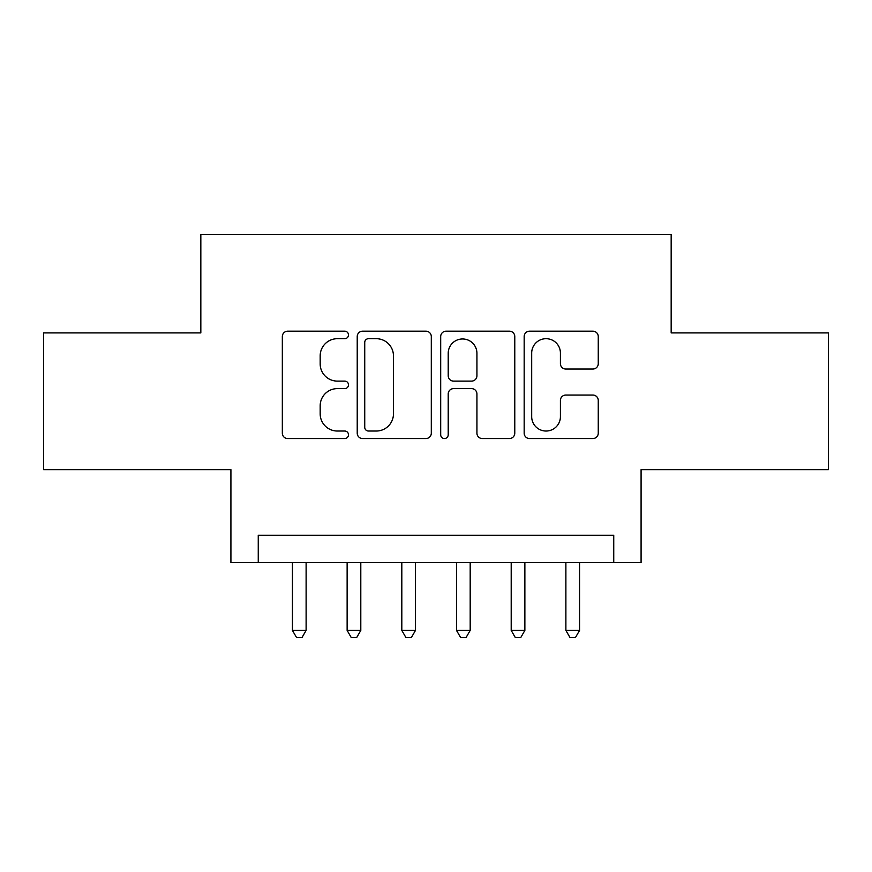 <?xml version="1.0" encoding="UTF-8"?>
<svg xmlns="http://www.w3.org/2000/svg" width="872" height="872" viewBox="0 0 872 872"><rect width="100%" height="100%" fill="white"/><g stroke="black" fill="none" stroke-linecap="round" stroke-linejoin="round"><path stroke-width="1.31" d="M348.495 334.946A3.761 3.761 0 0 0 344.745 331.186L287.706 331.186A5.363 5.363 0 0 0 282.332 336.548L282.332 433.177A5.363 5.363 0 0 0 287.706 438.551L344.745 438.551A3.761 3.761 0 0 0 348.495 434.79A3.761 3.761 0 0 0 344.745 431.03L337.355 431.03A17.178 17.178 0 0 1 320.177 413.851L320.177 405.796A17.178 17.178 0 0 1 337.355 388.618L344.745 388.618A3.761 3.761 0 0 0 348.495 384.868A3.761 3.761 0 0 0 344.745 381.108L337.355 381.108A17.178 17.178 0 0 1 320.177 363.929L320.177 355.874A17.178 17.178 0 0 1 337.355 338.696L344.745 338.696A3.761 3.761 0 0 0 348.495 334.946M592.884 369.03A5.363 5.363 0 0 0 598.257 363.657L598.257 336.548A5.363 5.363 0 0 0 592.884 331.186L529.544 331.186A5.363 5.363 0 0 0 524.17 336.548L524.17 433.177A5.363 5.363 0 0 0 529.544 438.551L592.884 438.551A5.363 5.363 0 0 0 598.257 433.177L598.257 400.433A5.363 5.363 0 0 0 592.884 395.06L565.775 395.06A5.363 5.363 0 0 0 560.413 400.433L560.413 416.674A14.355 14.355 0 0 1 546.046 431.03A14.355 14.355 0 0 1 531.691 416.674L531.691 353.062A14.355 14.355 0 0 1 546.046 338.696A14.355 14.355 0 0 1 560.413 353.062L560.413 363.657A5.363 5.363 0 0 0 565.775 369.03L592.884 369.03M613.746 562.604L641.084 562.604L641.084 469.637L828.4 469.637L828.4 332.908L671.168 332.908L671.168 234.47L200.833 234.47L200.833 332.908L43.6 332.908L43.6 469.637L230.917 469.637L230.917 562.604L613.746 562.604L613.746 535.266L258.254 535.266L258.254 562.604M431.302 336.548A5.363 5.363 0 0 0 425.939 331.186L362.589 331.186A5.363 5.363 0 0 0 357.226 336.548L357.226 433.177A5.363 5.363 0 0 0 362.589 438.551L425.939 438.551A5.363 5.363 0 0 0 431.302 433.177L431.302 336.548M446.061 331.186L509.412 331.186A5.363 5.363 0 0 1 514.774 336.548L514.774 433.177A5.363 5.363 0 0 1 509.412 438.551L482.303 438.551A5.363 5.363 0 0 1 476.93 433.177L476.93 393.991A5.363 5.363 0 0 0 471.567 388.618L453.582 388.618A5.363 5.363 0 0 0 448.208 393.991L448.208 434.79A3.761 3.761 0 0 1 444.458 438.551A3.761 3.761 0 0 1 440.698 434.79L440.698 336.548A5.363 5.363 0 0 1 446.061 331.186M368.496 338.696A3.761 3.761 0 0 0 364.736 342.456L364.736 427.269A3.761 3.761 0 0 0 368.496 431.03L376.279 431.03A17.178 17.178 0 0 0 393.457 413.851L393.457 355.874A17.178 17.178 0 0 0 376.279 338.696L368.496 338.696M476.93 353.324A14.355 14.355 0 0 0 462.574 338.968A14.355 14.355 0 0 0 448.208 353.324L448.208 375.734A5.363 5.363 0 0 0 453.582 381.108L471.567 381.108A5.363 5.363 0 0 0 476.93 375.734L476.93 353.324M292.436 562.604L292.436 630.423L306.116 630.423L306.116 562.604M306.116 630.423L302.006 637.53L296.545 637.53L292.436 630.423M347.132 562.604L347.132 630.423L360.801 630.423L360.801 562.604M360.801 630.423L356.703 637.53L351.231 637.53L347.132 630.423M401.818 562.604L401.818 630.423L415.486 630.423L415.486 562.604M415.486 630.423L411.388 637.53L405.916 637.53L401.818 630.423M456.514 562.604L456.514 630.423L470.182 630.423L470.182 562.604M470.182 630.423L466.084 637.53L460.612 637.53L456.514 630.423M511.199 562.604L511.199 630.423L524.868 630.423L524.868 562.604M524.868 630.423L520.769 637.53L515.298 637.53L511.199 630.423M565.884 562.604L565.884 630.423L579.564 630.423L579.564 562.604M579.564 630.423L575.455 637.53L569.994 637.53L565.884 630.423"/></g></svg>

